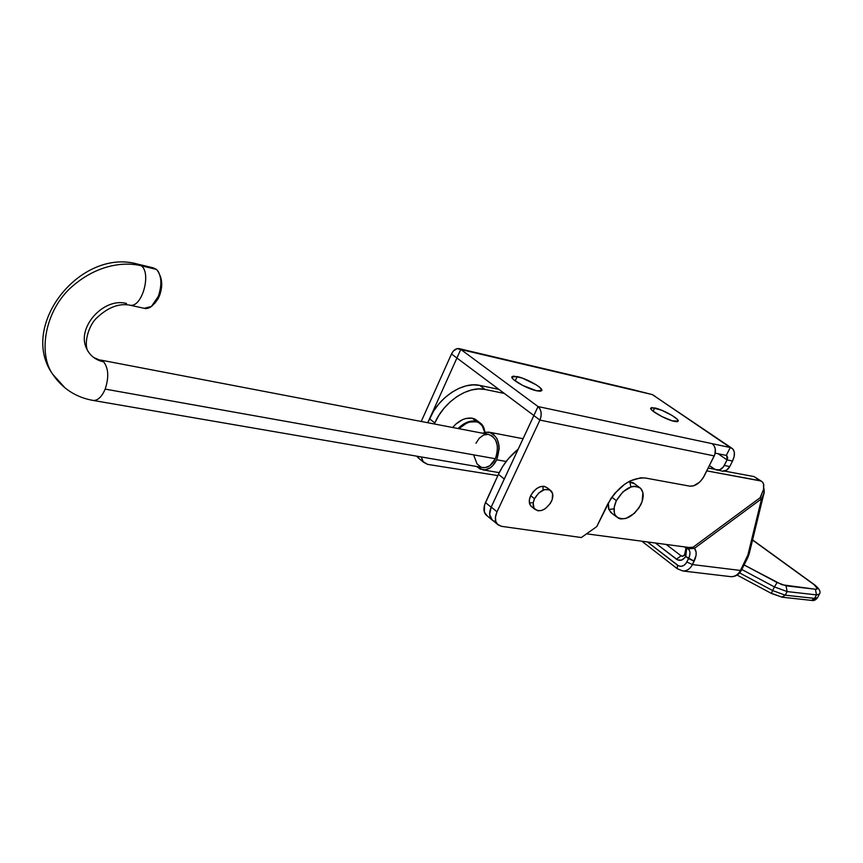 <?xml version="1.0" encoding="UTF-8"?>
<svg xmlns="http://www.w3.org/2000/svg" width="863" height="863" viewBox="0 0 863 863"><rect width="100%" height="100%" fill="white"/><g stroke="black" fill="none" stroke-linecap="round" stroke-linejoin="round"><path stroke-width="1.29" d="M634.704 483.916L632.87 482.6L628.534 481.77L634.639 483.852M476.074 421.155C470.001 420.259 463.992 422.708 458.059 428.533C463.992 422.708 470.001 420.259 476.074 421.155L472.32 418.221C465.405 417.304 458.846 420.389 452.622 427.487L455.912 424.035L462.471 419.698L465.88 418.49L472.32 418.221L481.489 424.003L484.779 432.395C484.359 426.214 481.457 422.46 476.074 421.155L476.149 421.78L476.074 421.155M458.846 428.684C464.585 423.204 470.346 420.907 476.149 421.78L469.85 422.05L466.505 423.248L458.846 428.684M484.65 432.428L482.913 426.441L478.868 422.697L476.149 421.78C481.306 423.021 484.132 426.57 484.65 432.428M477.735 421.068L472.32 418.221L475.092 419.159L479.483 422.439M763.798 488.199C764.78 491.91 764.035 495.438 761.576 498.782L760.098 497.746L693.032 547.239L694.478 548.329L687.994 548.89L686.322 548.264L686.851 547.207L686.322 548.264L684.532 546.905L688.609 549.332C690.454 551.435 690.432 554.531 688.534 558.631L686.009 563.41L683.798 565.459L681.198 566.322L678.588 565.858L647.433 541.953L677.412 565.146L677.347 568.749L677.412 565.146C681.08 567.358 684.23 566.311 686.851 562.018L692.471 564.564L696.042 555.524L696.128 552.147L694.478 548.329L761.576 498.782L760.098 497.746L693.032 547.239L694.478 548.329L761.576 498.782L747.908 554.952L740.443 570.454L692.471 564.564C690.13 568.89 686.948 571.036 682.946 571.004L683.075 571.004C687.034 570.982 690.163 568.836 692.471 564.564L686.851 562.018L688.534 558.631L685.664 556.43L694.165 561.166L688.534 558.631C690.411 554.596 690.454 551.522 688.685 549.397L688.016 548.89L694.478 548.329C696.862 551.317 696.754 555.599 694.165 561.166L692.471 564.564L740.443 570.454C738.167 574.596 735.06 576.667 731.134 576.678L730.993 576.678C734.985 576.721 738.135 574.65 740.443 570.454L746.7 558.134L747.671 557.908L746.7 558.134L747.908 554.952L749.213 553.744L747.908 554.952L761.576 498.782L763.96 493.258L763.809 488.188M760.508 497.185L763.55 489.483L760.098 497.746M690.109 547.843L693.032 547.239L688.717 547.455L690.109 547.843M666.236 544.456L681.058 555.815L683.313 556.096L681.058 555.815L666.236 544.456M744.1 564.952L781.986 584.747L815.406 589.235L817.488 588.739L814.111 584.683L752.547 540.055L814.111 584.683C818.135 587.811 818.566 589.332 815.406 589.235L786.064 585.826L777.045 582.503L744.1 564.952M682.59 556.398L681.058 555.815L676.441 559.213C679.947 561.36 683.021 560.432 685.664 556.43L684.542 554.715L682.557 556.387L681.058 555.815L676.441 559.213L655.427 543.01L677.574 559.904L681.382 560.152L684.801 557.725L685.805 556.171L686.635 548.469L685.805 556.171L684.607 554.618M817.563 597.606L811.511 600.389L814.629 598.404L785.265 595.179L781.792 597.164L785.265 595.179L772.612 590.551L771.36 593.41L772.612 590.551L739.623 572.913L772.612 590.551L785.265 595.179L787.121 591.576L774.467 586.937L772.612 590.551L774.467 586.937L741.792 569.494L774.467 586.937L777.045 582.503L774.467 586.937L787.121 591.576L785.265 595.179L814.629 598.404L816.474 594.877L787.121 591.576L786.064 585.826L787.121 591.576L816.474 594.877L814.629 598.404L817.552 597.638L819.267 594.359M814.834 585.017L814.812 584.995C819.548 588.965 821.069 592.018 819.386 594.132L816.474 594.877L815.406 589.235L816.474 594.877L819.397 594.1M771.479 593.312L780.497 596.603M684.618 554.575L685.805 556.171L684.618 554.585L685.988 548.005M504.251 479.008L505.448 476.527L504.251 479.008L498.436 474.316L504.251 479.008L500.486 487.164L504.251 479.008M518.221 449.148C509.677 456.031 503.086 464.413 498.436 474.316L485.481 502.546L491.123 507.25L485.481 502.546C483.312 507.649 483.442 511.716 485.847 514.736L487.25 515.923L484.38 512.126L484.521 505.103L498.436 474.316L502.795 466.322L508.275 458.846L518.221 449.148M761.328 481.133L754.014 476.57L724.489 471.079L754.014 476.57L759.958 480.659L756.894 478.393M714.575 469.235L708.21 468.048L714.575 469.235M706.797 470.874L759.958 480.659L762.115 481.673L763.507 483.776L763.55 489.483L763.787 484.812L762.838 482.471L761.09 481.015L706.797 470.874M493.604 521.079L491.554 519.537L489.688 514.952L490.95 518.749L493.604 521.079M586.57 533.83L688.717 547.455L586.57 533.83M612.115 513.463L608.911 509.655L608.318 502.87L608.501 508.383L610.831 512.514M543.043 489.472L542.956 486.203M529.44 503.107L531.975 502.698M485.146 389.472L479.752 385.394C462.946 381.317 438.609 397.293 429.537 418.749L434.801 422.999C443.938 401.478 468.339 385.416 485.146 389.472L504.37 393.442L485.146 389.472L478.566 388.943L471.5 389.968L464.24 392.525L457.066 396.516L450.27 401.791L444.132 408.145L438.911 415.308L434.801 422.999L429.537 418.749L427.768 422.73L433.614 411.079L438.825 403.938L444.941 397.616L451.716 392.374L458.868 388.404L466.117 385.869L473.172 384.855L479.752 385.394L485.146 389.472M434.359 423.992L434.801 422.999L434.359 423.992M498.954 389.396L479.752 385.394L498.954 389.396M427.595 464.37L423.355 462.137L421.349 456.969L422.741 461.36L427.595 464.37L497.854 475.589L427.595 464.37M417.109 456.236L419.591 458.976L417.109 456.236M534.499 498.738L530.669 495.664L534.499 498.738C539.914 490.184 545.47 487.563 551.166 490.896C553.312 493.453 553.399 496.969 551.435 501.435C545.999 510.011 540.432 512.59 534.726 509.192C532.644 506.646 532.568 503.172 534.499 498.738L533.194 502.978L534.057 508.296L537.919 510.831L541.543 510.508L545.384 508.609L550.281 503.496L552.266 499.332L552.579 493.463L549.666 489.817L544.477 489.612L538.782 492.967L534.499 498.738M616.365 500.648L611.845 497.196L616.365 500.648C624.337 488.005 632.417 483.873 640.583 488.275C643.96 492.083 644.035 497.563 640.799 504.704C632.795 517.347 624.704 521.403 616.516 516.872C613.269 513.097 613.215 507.692 616.365 500.648L614.251 507.077L614.348 512.816L615.233 515.146L618.491 518.275L620.724 518.954L625.999 518.447L634.359 513.356L639.019 507.822L642.126 501.5L642.903 492.622L640.713 488.393L638.89 487.066L634.132 486.225L631.382 486.754L622.903 491.856L616.365 500.648M629.893 481.791L630.648 485.977M613.593 508.9L608.836 509.45M532.029 507.013L530.918 506.106C528.825 503.561 528.749 500.087 530.669 495.664C536.074 487.131 541.619 484.521 547.325 487.865L544.262 486.29L540.637 486.57L536.775 488.447L533.269 491.651L530.669 495.664L529.375 499.893L529.58 503.668L531.241 506.43M654.715 407.908C662.827 409.569 679.3 418.782 678.242 421.101L672.277 420.842L661.867 416.559L653.021 411.144L650.95 409.04L650.691 408.296L651.748 407.563L661.716 410.249L671.997 415.416L677.131 419.181L678.264 420.917L677.293 421.694L674.348 421.392C666.268 419.785 649.58 410.443 650.702 408.177L654.715 407.908L653.108 411.22L654.715 407.908M517.196 376.57C526.398 378.479 542.892 387.692 541.888 390.389L536.71 390.81L522.784 385.481L513.722 379.709L511.942 377.541L511.91 376.786L513.55 376.106L522.288 378.091L536.117 384.769L539.925 387.53L541.867 390.497L540.324 391.23L536.71 390.81C527.541 388.965 510.81 379.612 511.867 376.958L517.196 376.57L515.2 380.907L517.196 376.57M731.554 447.994L652.342 394.596L730.249 447.53L726.29 455.427L715.222 453.129L726.29 455.427L730.249 447.53L538.037 406.559L533.863 415.502L538.037 406.559C541.468 409.828 542.093 414.337 539.914 420.087L497.012 511.835L539.914 420.087L533.873 415.567L539.914 420.087L714.262 455.912C716.322 450.777 715.621 446.7 712.169 443.679L714.197 445.891L715.308 448.997L714.931 454.262L704.327 475.815C700.227 482.935 695.395 486.387 689.85 486.16L645.405 478.026C630.605 477.358 617.908 486.311 607.304 504.866L596.743 526.624L581.328 537.541L501.446 526.322L581.328 537.541L596.743 526.624L610.68 498.911L614.834 493.323L624.769 484.143L630.141 480.918L640.67 477.8L645.405 478.026L689.85 486.16L693.582 485.847L699.602 482.169L703.011 478.113L714.262 455.912L539.914 420.087L541.058 416.29L541.101 412.385L540.044 408.965L538.037 406.559L460.777 349.418L430.648 416.376L460.777 349.418L538.037 406.559L730.249 447.53L652.342 394.596L457.099 348.63L453.377 350.993L451.5 353.97L421.241 421.478L451.5 353.97L533.884 415.535L491.23 507.023L489.645 514.488L492.147 519.936M493.776 520.95L495.696 521.489M497.012 511.835L495.481 516.937L495.804 521.479L497.897 524.78L501.446 526.322L497.282 524.165C494.866 521.112 494.769 517.002 497.012 511.835L491.23 507.023L497.012 511.835M655.082 396.203L652.342 394.596L632.245 389.515L459.418 348.717M631.835 389.461L458.814 348.576C455.837 348.339 453.399 350.141 451.5 353.97L533.863 415.502L491.23 507.023C489.008 512.169 489.105 516.279 491.532 519.332L492.935 520.508M716.937 470.108C720.012 470.324 722.46 468.771 724.294 465.459L729.764 466.549L732.536 461.036C735.093 455.491 735.06 451.338 732.439 448.598L730.249 447.53L732.946 449.105L734.316 452.223L734.176 456.419L732.536 461.036L727.067 459.925L727.703 457.638L726.786 455.61L727.067 459.925L718.038 453.711L727.067 459.925L724.294 465.459L729.764 466.549L732.536 461.036L727.067 459.925L723.41 466.905L719.764 469.774L715.643 469.774L709.418 465.632L714.402 469.116L722.417 471.187C725.481 471.403 727.93 469.86 729.764 466.549L726.581 470.184L722.46 471.198M721.123 470.853L719.882 470.195M153.495 304.499L159.472 295.804L158.285 296.419C162.255 284.456 161.651 275.448 156.483 269.407L141.37 265.782C126.775 262.082 99.331 262.945 72.395 286.268C44.79 309.968 37.843 353.56 52.751 374.315L65.308 388.177L52.751 374.315C37.843 353.56 44.79 309.968 72.395 286.268C99.331 262.945 126.775 262.082 141.37 265.782L137.929 264.186M126.559 303.496C103.463 297.066 76.052 327.962 86.624 348.609C89.979 355.75 95.664 360.162 103.657 361.834L99.698 359.893M482.201 467.444L485.319 467.595L489.904 465.675L495.384 458.738L105.167 389.105C109.04 377.368 108.533 368.274 103.657 361.834C108.533 368.274 109.04 377.368 105.167 389.105C101.963 396.613 98.08 400.41 93.495 400.497L483.302 467.638C488.253 467.822 492.277 464.855 495.384 458.738L105.167 389.105C101.931 396.678 98.015 400.475 93.409 400.486C76.149 397.487 62.6 388.76 52.751 374.315C18.091 326.387 80.227 247.347 138.048 264.207L141.37 265.782L156.483 269.407L158.199 271.424C161.769 278.069 161.802 286.408 158.285 296.419L151.446 306.451L144.197 308.318L145.297 308.555C150.378 308.706 154.704 304.661 158.285 296.419L159.472 295.804L158.069 298.803L154.585 303.539M506.171 461.478L496.7 459.796C493.183 466.721 488.631 470.087 483.021 469.871L476.603 466.484L480.162 469.105L485.286 469.828L490.475 467.66L492.859 465.567L496.7 459.796L506.171 461.478M141.37 265.782C151.683 273.495 141.866 307.832 130.14 305.222L130.248 305.232C141.964 307.606 151.629 273.452 141.37 265.782M160.464 276.57L161.683 285.653L159.472 295.804C162.276 287.983 162.438 281.198 159.968 275.448M156.483 269.407L153.15 267.832L139.148 264.466M93.56 357.411L103.657 361.834C95.664 360.162 89.979 355.75 86.624 348.609M475.966 443.258L479.289 438.188L483.582 435.049L488.199 434.305L492.449 436.095L495.686 440.173L497.379 445.912L497.271 452.439L495.384 458.738C499.483 445.837 497.099 437.692 488.221 434.305L100.82 360.098M482.644 433.237L485.934 432.136L491.058 432.741L493.377 434.1L497.034 438.717L498.965 445.232L499.17 448.9L496.7 459.796C501.349 445.168 498.652 435.934 488.598 432.083L482.644 433.237M473.992 455.912L477.045 463.916L480.81 466.969M741.382 570.292C739.041 574.596 735.578 576.721 730.993 576.678L682.946 571.004L677.369 568.782L641.835 541.198M749.213 553.744L763.615 494.682M749.16 553.981L747.671 557.908M741.425 570.216L747.628 557.983M817.434 597.865C815.578 600.184 813.604 601.026 811.511 600.389L782.126 597.207L771.349 593.399L737.121 575.082M752.59 539.893L814.607 584.844M485.847 514.736L491.554 519.537M423.355 462.137L418.177 457.778M610.659 512.342L616.516 516.872M530.918 506.106L534.726 509.192M547.325 487.865L550.065 490.022M633.194 482.784L639.149 487.207M416.419 456.117L417.714 457.207M491.532 519.332L497.282 524.165M499.235 472.644L483.021 469.871M145.297 308.555L130.14 305.222C119.396 303.064 108.458 307.099 97.336 317.347C87.929 325.556 83.28 345.319 88.468 351.985M523.075 438.728L489.86 432.32"/></g></svg>
